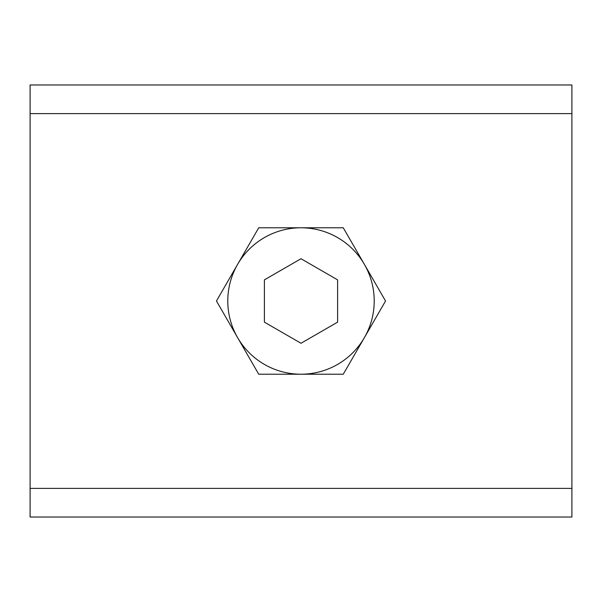 <?xml version="1.0" encoding="UTF-8"?>
<svg xmlns="http://www.w3.org/2000/svg" width="602" height="602" viewBox="0 0 602 602"><rect width="100%" height="100%" fill="white"/><g stroke="black" fill="none" stroke-linecap="round" stroke-linejoin="round"><path stroke-width="0.9" d="M30.1 113.605L30.1 488.395L571.9 488.395L571.9 84.972L30.1 84.972L30.1 113.605L571.9 113.605M385.543 301L343.268 227.782L258.732 227.782L216.457 301L258.732 374.218L343.268 374.218L385.543 301M30.1 488.395L30.1 517.028L571.9 517.028L571.9 488.395M227.782 301A73.218 73.218 0 0 1 337.609 237.594A73.218 73.218 0 0 1 337.609 364.406A73.218 73.218 0 0 1 227.782 301M301 258.732L337.609 279.862L337.609 322.138L301 343.268L264.391 322.138L264.391 279.862L301 258.732"/></g></svg>
